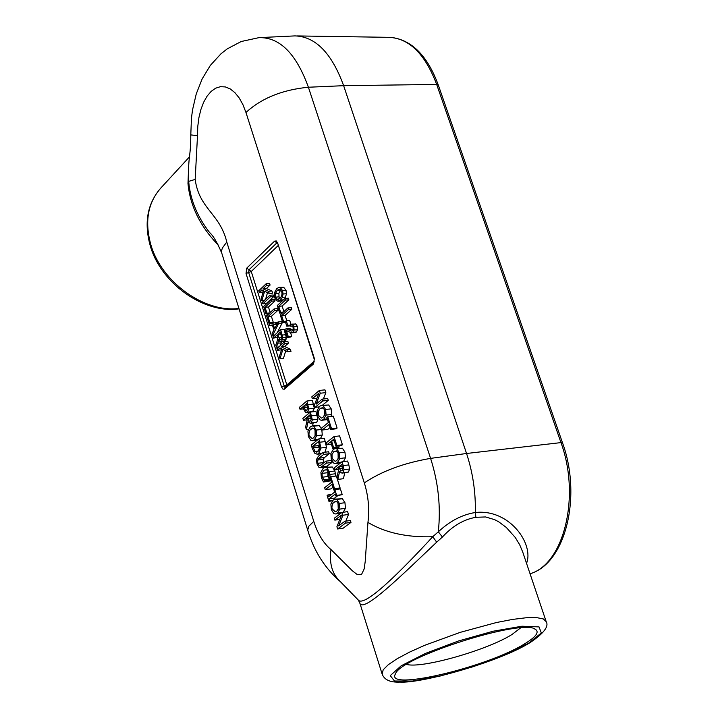 <?xml version="1.0" encoding="UTF-8"?>
<svg xmlns="http://www.w3.org/2000/svg" width="718" height="718" viewBox="0 0 718 718"><rect width="100%" height="100%" fill="white"/><g stroke="black" fill="none" stroke-linecap="round" stroke-linejoin="round"><path stroke-width="1.08" d="M341.535 515.075L336.913 526.743L337.613 528.978L345.421 523.153L344.828 521.295L338.645 525.908L342.917 515.237L342.028 512.41L334.247 518.27L334.83 520.119L341.535 515.075M345.421 523.153L350.985 522.381L350.402 520.514L344.828 521.295M350.985 522.381L343.168 528.188L337.613 528.978M339.811 519.428L334.83 520.119M342.917 515.237L348.49 514.474L347.593 511.647L342.028 512.41M348.49 514.474L345.798 521.16M343.24 465.596L342.019 461.746L334.22 467.876L334.848 469.859L337.945 467.427L338.663 469.698L337.056 476.833L337.873 479.418L339.578 471.457L342.01 473.171L342.863 472.767L344.039 469.734L343.24 465.596L348.831 464.896L349.621 469.025L348.445 472.058L342.01 473.171M342.019 461.746L347.602 461.055L348.831 464.896M338.564 469.384L334.848 469.859M342.863 468.998L342.118 470.757L340.619 470.873L338.806 466.745L341.75 464.438L342.863 468.998M344.712 472.83L343.437 478.7L337.873 479.418M342.226 470.667L340.619 470.873M342.342 466.305L338.806 466.745M303.301 408.542L305.446 412.24L307.519 412.123L308.776 408.874L306.882 401.003L299.397 407.321L299.998 409.251L302.79 406.909L303.301 408.542M306.855 410.131L305.482 410.238L303.633 406.191L306.631 403.669L307.672 408.111L306.855 410.131M307.295 405.787L303.633 406.191M306.909 410.077L305.482 410.238M306.882 401.003L312.42 400.402L314.313 408.264L312.545 411.827M303.409 408.874L299.998 409.251M336.814 448.876L335.082 448.579L333.251 449.486L330.827 453.632L331.294 459.26L333.861 463.218L335.575 463.532L337.424 462.643L339.865 458.479L339.399 452.834L336.814 448.876L342.396 448.203L344.981 452.152L345.448 457.788L343.437 461.566M335.297 448.553L342.396 448.203M338.734 457.492L336.769 460.579L335.18 461.369L332.183 458.56L331.985 454.494L333.906 451.541L336.643 450.886L338.501 453.552L338.734 457.492M345.448 457.788L339.865 458.479M338.079 452.484L338.169 458.946M307.151 420.012L305.608 427.111L306.398 429.624L308.04 421.726L310.329 423.36L311.208 422.92L312.339 419.886L310.373 412.069L302.861 418.343L303.463 420.281L306.451 417.795L307.151 420.012M310.49 420.963L309.045 421.116L307.286 417.095L310.122 414.735L311.208 419.204L310.49 420.963L309.045 421.116M310.741 416.709L307.286 417.095M310.373 412.069L315.92 411.459L317.886 419.267L316.746 422.292L310.329 423.36M308.39 429.4L306.398 429.624M313.165 423.037L312.581 425.873M307.107 419.868L303.463 420.281M329.032 424.464L330.603 429.427L331.528 428.682L327.749 416.79L326.834 417.544L328.404 422.498L321.628 428.045L322.247 430.01L329.032 424.464M327.749 416.79L333.314 416.162L337.101 428.045L336.177 428.79L330.603 429.427M337.101 428.045L331.528 428.682M330.011 427.56L327.803 429.364L322.247 430.01M310.885 440.421L312.492 440.717L314.349 439.802L316.728 435.655L316.261 430.073L313.739 426.196L312.106 425.927L310.275 426.851L307.914 430.988L308.372 436.544L310.885 440.421M313.712 437.774L312.115 438.581L309.243 435.844L308.893 434.139L309.566 430.486L312.536 428.063L313.578 428.197L315.39 430.809L315.624 434.695L313.712 437.774M315.058 429.911L315.103 436.077M312.33 425.9L319.286 425.568L321.808 429.436L322.265 435.009L316.728 435.655M319.286 425.568L313.739 426.196M322.265 435.009L320.425 438.671M323.082 405.607L321.476 405.338L319.573 406.307L317.185 410.499L317.643 416.099L320.183 419.976L321.772 420.263L323.692 419.312L326.098 415.103L325.631 409.484L323.082 405.607L328.647 404.997L331.204 408.865L331.671 414.474L331.025 416.422M321.7 405.32L328.647 404.997M324.985 414.151L323.046 417.275L321.404 418.109L318.523 415.381L318.298 411.468L320.219 408.345L322.912 407.618L324.751 410.229L324.985 414.151M331.671 414.474L326.098 415.103M324.419 409.341L324.41 415.632M312.303 448.4L314.538 453.112L317.23 454.234L318.666 453.552L320.946 447.978L318.828 438.86L311.235 445.025L312.303 448.4M318.038 451.496L316.728 452.161L314.969 451.407L312.725 446.264L318.568 441.525L319.806 447.278L318.038 451.496M319.483 444.613L318.254 445.609L312.725 446.264M318.254 445.609L319.528 449.253M318.595 450.967L314.969 451.407M318.828 438.86L324.374 438.204L326.493 447.314L324.904 452.214M316.091 404.207L320.264 393.222L319.384 390.448L311.774 396.874L312.339 398.687L318.909 393.159L314.385 405.158L315.076 407.348L322.723 400.958L322.14 399.136L316.091 404.207M319.384 390.448L324.949 389.865L325.828 392.629L323.396 399.002M325.828 392.629L320.264 393.222M317.015 398.185L312.339 398.687M318.918 406.926L315.076 407.348M322.14 399.136L327.704 398.535L328.288 400.357L322.436 405.239M328.288 400.357L322.723 400.958M318.343 456.253L316.467 459.511L316.997 463.99L318.936 467.355L320.174 467.714L326.484 463.128L325.864 461.162L321.063 464.986L319.348 465.551L317.859 463.298L317.625 460.067L318.963 458.21L323.728 454.395L323.109 452.43L318.343 456.253M326.484 463.128L332.039 462.446L331.42 460.48L325.864 461.162M332.039 462.446L325.712 467.023L320.174 467.714M323.728 454.395L329.275 453.713L328.656 451.757L323.109 452.43M329.275 453.713L324.5 457.528L323.163 459.385L323.531 463.02M326.286 442.8L326.914 444.765L330.63 441.767L332.721 448.382L333.637 447.655L331.545 441.031L333.726 439.272L335.925 446.183L336.85 445.447L334.023 436.562L326.286 442.8M331.402 444.227L326.914 444.765M338.851 445.833L339.21 446.982L338.295 447.718L332.721 448.382M339.21 446.982L333.637 447.655M334.193 440.717L331.545 441.031M334.023 436.562L339.596 435.907L342.423 444.783L341.499 445.519L335.925 446.183M342.423 444.783L336.85 445.447M329.849 477.407L331.42 482.397L324.635 487.675L325.254 489.649L332.048 484.372L333.619 489.371L334.534 488.662L330.765 476.698L329.849 477.407M332.955 487.253L330.801 488.922L325.254 489.649M334.534 488.662L340.099 487.935L336.32 475.989L330.765 476.698M340.099 487.935L339.174 488.644L333.619 489.371M323.908 470.209L326.645 469.698L328.476 472.354L328.907 477.739L330.145 476.77L329.347 471.672L326.771 467.696L324.958 467.319L323.262 468.154L320.901 472.345L321.395 477.883L323.495 481.975L324.716 481.024L322.283 477.219L322.032 473.395L323.908 470.209L326.869 469.832M329.912 477.614L328.907 477.739M325.146 467.301L332.317 466.996L334.902 470.972L335.701 476.07L330.145 476.77M335.53 473.736L329.975 474.445M328.036 471.277L327.821 476.519L330.253 480.315L329.041 481.266L323.495 481.975M330.253 480.315L324.716 481.024M330.208 480.171L324.671 480.88M329.104 479.077L323.558 479.786M333.888 513.63L335.719 513.971L337.442 513.164L339.874 509.098L339.408 503.462L336.841 499.459L335.001 499.127L333.287 499.952L330.872 504.009L331.33 509.609L333.888 513.63M336.787 511.09L335.297 511.808L332.219 508.945L331.86 507.222L332.551 503.578L335.459 501.29L336.661 501.451L338.519 504.162L338.752 508.084L336.787 511.09M338.034 502.95L338.25 509.394M335.198 499.1L342.396 498.714L344.972 502.717L345.439 508.335L339.874 509.098M342.396 498.714L336.841 499.459M345.439 508.335L343.195 512.248M335.862 495.985L336.652 495.375L334.83 489.595L334.041 490.206L334.633 492.099L328.494 496.838L327.893 494.944L327.112 495.555L328.925 501.308L329.706 500.706L329.113 498.813L335.261 494.083L335.862 495.985L342.217 494.639L336.652 495.375M334.83 489.595L340.395 488.868L342.217 494.639M331.572 494.46L327.893 494.944M332.335 500.85L328.925 501.308M332.892 500.275L329.706 500.706M337.702 495.743L334.66 498.077L334.992 499.127M334.66 498.077L329.113 498.813M273.217 294.999L273.72 296.588L266.252 303.561L262.842 303.84L262.339 302.26L269.797 295.277L273.217 294.999L273.72 296.588L266.252 303.561M281.555 300.986L282.416 300.797L281.555 300.986M280.244 287.487L279.078 287.317L276.735 288.618L274.59 292.54L274.752 297.943L277.265 301.147L280.478 300.088L282.353 297.36L283.054 294.003L282.596 290.655L280.244 287.487L283.673 287.218L286.033 290.377L286.491 293.734L285.046 298.482L286.491 293.734L286.033 290.377L283.673 287.218L279.275 287.308M290.925 324.303L289.695 320.434L290.925 324.303M290.207 325.873L286.769 326.169L287.712 325.317L286.267 320.731L289.695 320.434M282.093 323.136L277.193 332.775L282.093 323.136L281.546 321.413L282.093 323.136L278.665 323.441L272.687 335.234L274.68 335.055M283.897 311.594L282.138 306.012L288.851 299.819L288.349 298.212L288.851 299.819L282.138 306.012L283.897 311.594M267.527 292.639L265.588 299.218L267.527 292.639M262.644 292.073L263.416 291.337L262.644 292.073L259.234 292.343L258.74 290.763L266.163 283.745L269.582 283.475L270.085 285.064L266.378 288.546L271.96 291.014L272.634 293.168L269.214 293.438L264.61 291.248L261.837 300.645L264.278 300.447M268.46 306.99L270.192 312.51L268.46 306.99L275.066 300.86L268.46 306.99L265.05 307.277L266.908 313.192L269.717 312.949M266.908 313.192L266.028 313.999L263.677 306.505L271.144 299.55L274.563 299.271L275.066 300.86L271.646 301.138L265.05 307.277M291.688 336.212L290.548 332.613L291.688 336.212L290.781 337.029L291.688 336.212L288.25 336.527L286.365 330.549L291.275 332.829L292.917 332.317L294.093 330.02L293.85 326.6L292.414 324.339L290.368 324.635L290.754 326.259L292.406 326.116M290.754 326.259L292.109 325.9L293.052 327.255L293.204 329.23L292.45 330.756L291.149 331.097L286.231 328.826L289.668 328.521L292.944 330.092L289.668 328.521L285.926 328.826M295.017 323.827L295.861 324.033L297.297 326.295L297.539 329.715L296.363 332.003L295.125 332.542L296.363 332.003L297.539 329.715L297.297 326.295L295.861 324.033L291.598 324.123M283.457 358.354L285.755 350.797L283.457 358.354L280.038 358.677L279.374 356.559L281.842 348.822L280.011 347.907L277.39 350.249L280.81 349.926L281.761 349.083L280.81 349.926M277.39 350.249L276.888 348.652L284.463 341.858L287.9 341.544L288.403 343.15L284.633 346.525L290.305 349.199L290.996 351.38L287.568 351.712L282.874 349.343L280.038 358.677M281.241 342.89L280.28 345.618L281.609 341.642L281.241 342.89L277.812 343.204L276.43 347.162L278.799 346.938M276.995 337.783L277.606 337.245L273.585 338.097L273.082 336.5L280.621 329.661L284.05 329.356L286.32 337.415L286.024 339.372L283.987 341.418M286.778 320.686L285.109 315.408L291.849 309.252L291.337 307.645L291.849 309.252L285.109 315.408L286.778 320.686M274.088 308.911L274.59 310.499L267.976 316.611L271.395 316.315L273.253 322.238L272.373 323.046L268.954 323.342L266.602 315.83L274.088 308.911L277.516 308.623L278.019 310.212L271.395 316.315L273.253 322.238L272.373 323.046M357.77 599.512L358.138 599.871C363.9 608.46 401.515 570.63 432.766 536.714L438.303 531.814C449.917 521.017 462.266 514.582 475.334 512.508C509.609 508.64 534.21 544.199 526.536 563.334M261.343 37.524L294.972 35.9C315.507 36.528 331.734 53.123 343.644 85.684L466.547 453.489C472.83 472.579 475.756 492.252 475.334 512.508L475.881 517.301C463.684 519.428 452.528 526.007 442.423 537.019L436.679 542.171C401.29 575.719 361.71 614.779 359.691 602.59L359.574 602.24M546.075 621.285L522.767 552.151L519.661 544.693L515.237 537.45L506.28 527.443L498.822 521.878L494.693 519.679L485.592 516.951L475.881 517.301M524.768 643.75C535.933 636.956 539.505 632.163 535.502 629.372C523.126 618.072 400.581 657.006 395.51 673.807C384.058 691.721 487.45 667.309 524.768 643.75M218.613 245.43C200.34 226.682 190.126 206.057 187.981 183.539L188.394 173.011M520.568 627.927L512.024 634.479C487.378 650.14 421.583 668.862 406.541 664.41M436.679 542.171L432.766 536.714C407.007 537.576 385.404 532.81 367.948 522.426L365.211 561.53L364.161 568.952L361.486 574.571L356.918 574.319L352.412 570.837L331.016 549.584C329.068 563.477 332.183 574.167 340.359 581.67L341.571 582.648M188.69 181.376L195.179 179.419L197.504 135.684L190.791 134.903M189.112 185.54L188.951 184.095L189.112 185.54C191.311 202.027 198.114 217.662 209.521 232.461L209.53 232.47C213.12 235.522 217.204 242.415 221.772 253.158L221.665 250.313L222.4 247.97L226.78 242.02L313.775 521.403C317.823 534.057 323.567 543.454 331.016 549.584M221.88 253.499L307.717 530.171L308.812 526.249L313.775 521.403M530.046 573.745C563.917 564.213 580.718 496.282 560.964 442.602L466.547 453.489L430.594 458.38C403.866 462.975 381.779 471.143 364.322 482.891L245.96 112.475C261.567 98.178 282.38 89.768 308.399 87.237L430.594 458.38C438.366 482.667 440.933 507.141 438.303 531.814L442.423 537.019M187.981 183.539L188.735 181.932M269.797 295.277L270.3 296.866L273.72 296.588M270.3 296.866L262.842 303.84M279.984 298.419L277.31 299.361L275.604 297.135L275.452 293.5L277.238 290.278L279.257 289.121L280.011 289.21L281.734 291.463L282.03 293.877L281.537 296.184L279.984 298.419M279.903 298.491L279.033 296.857L278.88 293.231L280.873 289.821L278.88 293.231L279.033 296.857L279.903 298.491M267.976 316.611L269.833 322.535L273.253 322.238M269.833 322.535L268.954 323.342M274.59 310.499L278.019 310.212L271.395 316.315M281.671 315.705L288.403 309.548L287.9 307.932L280.271 314.924L282.668 322.499L283.565 321.682L281.671 315.705L285.109 315.408M283.565 321.682L285.396 321.52M288.403 309.548L291.849 309.252M287.9 307.932L291.337 307.645M282.668 322.499L285.531 322.247M277.794 334.292L279.553 339.327L280.514 339.865L281.788 338.106L280.289 332.03L277.794 334.292L280.917 334.005M276.43 347.162L275.793 345.152L277.651 339.596L277.507 336.93L276.924 335.073L273.585 338.097M280.621 329.661L282.892 337.729L281.618 341.229L279.948 341.606L278.476 339.677L278.387 341.077L279.239 340.996M278.387 341.077L277.812 343.204M284.463 341.858L284.974 343.473L288.403 343.15L284.633 346.525L290.305 349.199L290.996 351.38M284.974 343.473L281.205 346.848L284.633 346.525M281.205 346.848L286.877 349.522L290.305 349.199M286.877 349.522L287.568 351.712M286.231 328.826L284.804 329.293L287.344 337.343L290.781 337.029M287.344 337.343L288.25 336.527M287.712 325.317L290.467 325.075M286.267 320.731L285.315 321.592L286.769 326.169M273.316 324.617L274.599 328.7L277.588 323.262L273.316 324.617L276.735 324.321M272.687 335.234L272.113 333.412L273.944 329.939L272.364 324.895L269.681 325.649L272.517 325.398M269.681 325.649L269.151 323.953L281.546 321.413M278.126 321.718L278.665 323.441M278.701 306.299L285.414 300.097L284.902 298.5L277.31 305.518L279.688 313.075L280.585 312.258L278.701 306.299L282.138 306.012M280.585 312.258L283.448 312.016M285.414 300.097L288.851 299.819M284.902 298.5L288.349 298.212M279.688 313.075L282.551 312.833M266.028 313.999L268.837 313.766M271.144 299.55L271.646 301.138M261.837 300.645L261.181 298.553L263.596 290.763L261.801 289.919L259.234 292.343M266.163 283.745L266.665 285.324L270.085 285.064L266.378 288.546L271.96 291.014L272.634 293.168M266.665 285.324L262.967 288.815L266.378 288.546M262.967 288.815L268.541 291.284L271.96 291.014M268.541 291.284L269.214 293.438M269.582 283.475L270.085 285.064M274.563 299.271L275.066 300.86M277.516 308.623L278.019 310.212M284.05 329.356L286.32 337.415L285.037 340.906L283.377 341.292M287.9 341.544L288.403 343.15M348.445 472.058L342.863 472.767M349.621 469.025L344.039 469.734M342.791 468.055L339.363 468.486M307.6 407.124L304.055 407.51M313.578 404.063L308.04 404.665M314.313 408.264L308.776 408.874M313.057 411.513L307.519 412.123M341.526 462.132L337.424 462.643M344.981 452.152L339.399 452.834M337.083 451.155L333.906 451.541M311.154 418.423L307.825 418.8M317.886 419.267L312.339 419.886M317.105 415.219L311.567 415.839M316.746 422.292L311.208 422.92M314.08 428.511L310.912 428.879M321.808 429.436L316.261 430.073M318.218 439.353L314.349 439.802M327.264 418.908L323.692 419.312M331.204 408.865L325.631 409.484M323.486 407.977L320.219 408.345M318.72 447.09L313.192 447.754M326.493 447.314L320.946 447.978M325.433 441.552L319.887 442.207M322.247 453.121L318.666 453.552M327.246 466.233L321.7 466.924M324.5 457.528L318.963 458.21M323.163 459.385L317.625 460.067M323.396 462.616L317.859 463.298M320.416 465.417L319.348 465.551M334.902 470.972L329.347 471.672M332.317 466.996L326.771 467.696M327.821 476.519L322.283 477.219M327.57 472.695L322.032 473.395M336.948 501.622L333.933 502.026M344.972 502.717L339.408 503.462M341.822 512.562L337.442 513.164M195.179 179.419C199.119 209.073 219.986 213.47 226.78 242.02M364.322 482.891C368.406 496.093 369.617 509.268 367.948 522.426M197.504 135.684L197.764 126.521L198.904 117.698L200.896 109.504L203.661 102.216L207.125 96.095L211.173 91.365L215.669 88.179L220.453 86.681L225.371 86.932L230.254 88.942L234.912 92.649L239.184 97.935L242.908 104.622L245.96 112.475M281.51 386.939L246.041 273.504L246.741 268.137L274.572 241.158L276.25 240.934L277.633 242.989L314.358 358.435L313.586 363.927L284.346 389.174L282.883 389.084L281.51 386.939L286.823 384.938L251.264 271.494L278.081 245.637M314.304 361.145L286.823 384.938L286.922 385.584M189.112 185.531L188.681 181.34C187.919 154.9 190.728 158.723 190.791 134.921L191.455 118.12L192.541 109.854L196.265 93.887L202.144 78.953L210.347 65.392L221.036 53.724L227.31 48.824L241.194 41.518L258.974 37.641C279.733 37.103 296.211 53.635 308.399 87.237L343.644 85.684L436.67 84.428C424.966 53.653 408.865 37.955 388.357 37.327L297.449 35.936M438.312 85.074L436.67 84.428L560.964 442.602L562.535 442.88L438.312 85.074C427.452 55.645 411.629 39.741 390.852 37.372M307.717 530.171C313.999 551.065 324.886 568.234 340.359 581.67L358.138 599.871L359.691 602.59L382.039 673.771C384.103 679.758 390.053 682.531 399.881 682.1C421.69 683.617 500.051 661.601 530.117 642.583C543.75 633.393 549.108 626.419 546.201 621.653L543.32 618.934L536.543 617.597L526.132 617.758L512.544 619.419L496.452 622.524L460.112 632.387L424.598 645.347L409.484 652.15L397.198 658.702L388.303 664.68L383.188 669.777L382.138 674.094M528.897 643.014L541.327 632.971L539.038 626.913L521.959 626.222L493.158 631.221L458.569 640.95L425.586 653.362L401.2 665.774L390.251 675.62L394.469 681.014L412.491 681.077L440.52 675.952L473.216 666.699L504.61 655.004L528.897 643.014M238.932 308.453C204.244 312.94 161.173 281.851 150.744 244.344C144.462 221.306 147.926 202.422 161.119 187.703L189.498 156.847M313.586 363.927L314.358 358.435M314.107 358.883L277.633 242.989M284.57 389.012L284.965 387.271L313.981 362.159M246.041 273.504L248.652 272.499L249.002 269.815L276.87 242.872L274.572 241.158M285.127 387.137L284.166 385.943L248.652 272.499L251.264 271.494L246.741 268.137M277.31 299.361L278.853 299.235M275.604 297.135L279.033 296.857M275.452 293.5L278.88 293.231M277.238 290.278L280.675 290.009M280.478 300.088L283.448 299.846M282.353 297.36L285.791 297.072M283.054 294.003L286.491 293.734M282.596 290.655L286.033 290.377M278.871 337.738L281.806 337.469M279.553 339.327L281.438 339.156M282.318 335.046L285.746 334.732M282.892 337.729L286.32 337.415M282.605 339.686L286.024 339.372M281.618 341.229L285.037 340.906M292.917 332.317L296.363 332.003M294.093 330.02L297.539 329.715M293.85 326.6L297.297 326.295M292.414 324.339L295.861 324.033M291.149 331.097L292.029 331.025M288.609 329.849L292.046 329.544M275.945 323.926L277.256 323.809M306.631 412.545L310.293 412.141M335.575 463.532L340.529 462.913M312.492 440.717L317.221 440.161M321.772 420.263L327.327 419.635M317.23 454.234L321.502 453.713M335.719 513.971L340.888 513.262M534.533 628.905L535.502 629.372M239.049 308.848C203.831 314.017 160.76 283.332 150.215 245.628C143.824 222.427 147.459 203.122 161.119 187.703M562.535 442.88C581.948 496.075 565.82 563.424 530.055 573.763M277.39 243.492L277.292 242.657M278.324 301.255L281.752 300.968M284.077 341.409L280.657 341.723M291.84 332.838L295.277 332.533"/></g></svg>
